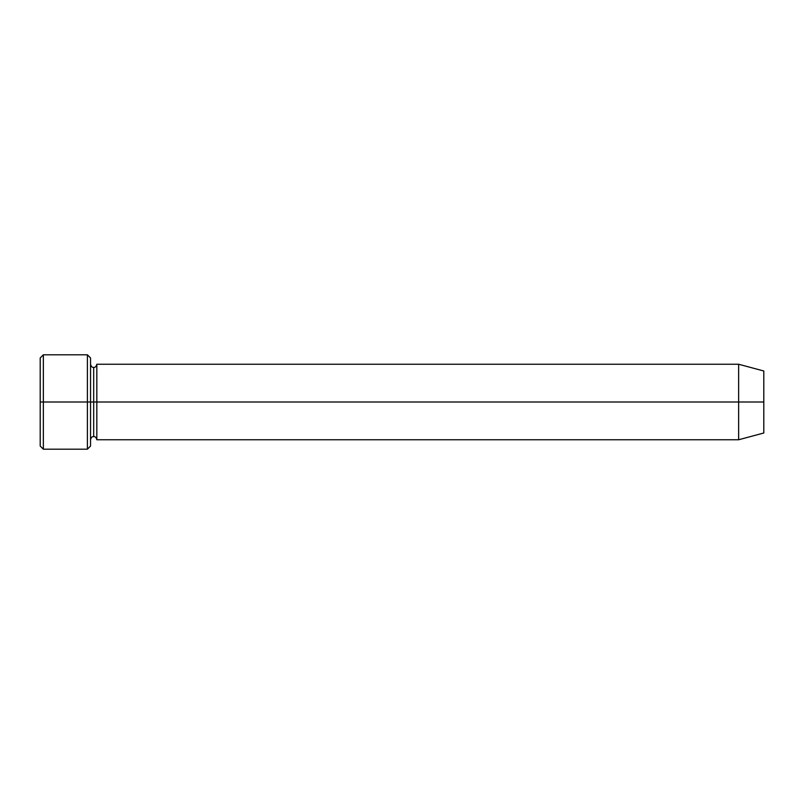 <?xml version="1.0" encoding="UTF-8"?>
<svg xmlns="http://www.w3.org/2000/svg" width="804" height="804" viewBox="0 0 804 804"><rect width="100%" height="100%" fill="white"/><g stroke="black" fill="none" stroke-linecap="round" stroke-linejoin="round"><path stroke-width="1.21" d="M40.2 402L40.2 357.951L40.2 402L43.346 402L43.346 354.805L43.346 402L43.346 354.805L43.346 402L87.395 402L87.395 354.805L87.395 402L90.54 402L90.54 357.951L90.54 402L93.686 402L93.686 367.398L93.686 436.602L93.686 402L90.54 402L90.54 357.951L90.54 446.049L90.54 402L87.395 402L87.395 354.805L87.395 449.195L87.395 402L43.346 402L43.346 449.195L43.346 402L40.2 402L40.2 446.049L40.2 402M738.635 402L738.635 364.242L738.635 402L738.635 364.242L738.635 402L763.8 402L763.8 370.996L763.8 433.004L763.8 402L738.635 402L738.635 439.758L738.635 402L738.635 439.758L738.635 402L96.832 402L96.832 364.242L96.832 402L738.635 402M93.686 402L93.686 436.602L93.686 367.398L93.686 402L96.832 402L96.832 439.758L96.832 402L93.686 402M96.832 402L96.832 364.242L96.832 402M87.395 402L87.395 449.195L87.395 402M43.346 402L43.346 449.195L43.346 402M40.2 357.951L43.346 354.805L87.395 354.805L90.54 357.951M763.8 370.996L738.635 364.242L96.832 364.242C96.259 366.513 95.214 367.559 93.686 367.398C92.158 367.559 91.103 366.513 90.54 364.242M763.8 433.004L738.635 439.758L96.832 439.758C96.259 437.487 95.214 436.441 93.686 436.602C92.158 436.441 91.103 437.487 90.54 439.758M90.54 446.049L87.395 449.195L43.346 449.195L40.2 446.049"/></g></svg>

